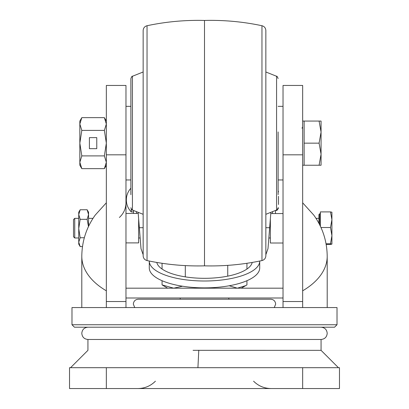 <?xml version="1.0" encoding="UTF-8"?>
<svg xmlns="http://www.w3.org/2000/svg" width="409" height="409" viewBox="0 0 409 409"><rect width="100%" height="100%" fill="white"/><g stroke="black" fill="none" stroke-linecap="round" stroke-linejoin="round"><path stroke-width="0.61" d="M80.169 246.586L78.743 242.164L80.169 237.741L78.743 228.534L80.169 219.326L78.743 214.541L80.169 209.756L78.743 212.22L78.743 244.122L80.169 246.586L82.485 246.586M78.743 228.534L78.743 236.78M87.137 209.756L88.559 212.22L88.559 214.541L87.137 209.756L80.169 209.756M88.559 226.371L88.559 214.541L87.137 219.326L88.487 226.53M80.169 237.741L84.331 237.741M80.169 219.326L87.137 219.326M73.508 236.76L73.508 219.582L74.735 218.355L74.735 237.987L73.508 236.76M320.38 226.243L320.38 211.903L330.487 211.903L331.914 219.705L330.487 227.511L331.914 235.645L330.487 243.784L326.06 243.784M320.968 227.511L330.487 227.511M330.487 243.784L331.914 244.112L330.487 244.444L326.178 244.444M331.914 244.112L331.914 212.22L330.487 211.903M318.908 223.324L318.908 214.638L320.38 213.166M216.724 287.379L206.53 288.181L199.428 287.788M182.511 286.228L173.682 288.181L162.061 284.894L167.69 288.181M246.939 280.707L246.939 284.894L245.753 285.615L237.343 288.181L229.204 285.768M162.061 284.894L162.061 280.707M162.061 269.045L162.061 263.284M185.308 265.605L185.308 276.867M227.747 265.359L227.747 276.147M246.939 263.284L246.939 269.045M338.422 367.691L321.065 350.344L321.065 339.47L87.935 339.47L87.935 350.334L70.568 367.691M302.66 388.55L69.53 388.55L69.53 367.691L339.47 367.691L339.47 388.55L302.66 388.55L302.66 367.691M321.065 350.344L193.074 350.334M71.984 324.746L337.016 324.746L334.562 327.2L74.438 327.2L71.984 324.746L71.984 307.568L302.66 307.568L302.66 85.455L283.028 85.455L283.028 301.535L302.66 301.535M337.016 324.746L337.016 307.568L302.66 307.568M302.66 290.809A85.921 49.279 180 0 0 327.2 256.32L327.2 307.568M302.66 209.393L302.66 211.392M106.34 167.777L106.34 167.465M104.367 168.651L106.34 162.276L104.367 155.901L106.34 143.15L104.367 130.399L81.81 130.399L79.837 124.024L81.81 117.649L79.837 121.064L79.837 165.236L81.81 168.651L104.367 168.651L106.34 165.236L106.34 167.404M106.34 174.755L106.34 174.474M106.34 203.033L106.34 203.539L106.34 203.033M106.34 154.822L125.972 154.822L125.972 85.455L106.34 85.455L106.34 307.568M106.34 208.626L106.34 209.418M125.972 154.822L125.972 307.568M106.34 301.535L125.972 301.535M283.028 307.568L283.028 301.535M302.66 154.822L283.028 154.822M106.34 209.95L106.34 210.318M125.972 297.997L283.028 297.997M125.972 288.181L283.028 288.181M156.795 262.44A47.853 17.229 -0 0 0 204.5 278.314A47.853 17.229 -0 0 0 252.205 262.44M149.285 261.039L149.285 261.121A55.215 19.883 -0 0 0 204.5 281.003A55.215 19.883 -0 0 0 259.715 261.121L259.715 267.992A55.215 19.883 180 0 1 204.5 287.87A55.215 19.883 180 0 1 149.285 267.992L149.285 261.121M265.85 254.689L267.987 248.682L270.881 212.307M138.119 212.307L141.013 248.682L143.15 254.689M272.537 211.642L272.537 213.559M275.482 210.461L275.482 213.559M133.518 210.461L133.518 213.447M136.463 211.642L136.463 213.447M131.248 209.04L131.248 211.908L133.518 211.908M278.488 196.335L278.488 204.495M125.972 242.895L138.636 242.895L138.636 219.04M270.359 219.101L270.359 243.007L283.028 243.007M278.12 194.684L278.12 131.949M265.85 255.773L265.85 30.527C265.681 28.011 264.383 26.411 261.964 25.726L261.964 260.574C264.383 259.889 265.681 258.289 265.85 255.773M261.964 25.726C243.018 21.708 223.861 19.949 204.5 20.45L204.5 265.85C185.139 266.351 165.982 264.592 147.036 260.574C144.617 259.889 143.319 258.289 143.15 255.773L143.15 30.527C143.319 28.011 144.617 26.411 147.036 25.726L147.036 260.574M143.15 251.617L143.15 255.773M143.15 214.316L132.424 210.027L132.424 76.273L143.15 71.984L143.15 34.683M130.88 194.684L130.88 78.554C131.657 76.636 132.173 75.875 132.424 76.273M302.66 165.236L304.132 165.236L304.132 121.064L319.092 121.064L321.065 132.107L321.065 121.064L319.092 121.064M321.065 154.193L321.065 132.107L319.092 143.15L321.065 154.193L321.065 165.236L319.092 165.236L321.065 154.193M304.132 143.15L319.092 143.15M304.132 165.236L319.092 165.236M81.81 168.651L79.837 162.276L81.81 155.901L104.367 155.901M89.407 148.672L96.769 148.672L96.769 137.629L89.407 137.629L89.407 148.672M81.81 130.399L79.837 143.15L81.81 155.901M104.367 130.399L106.34 124.024L104.367 117.649L81.81 117.649M319.644 224.745L319.644 213.902M106.34 388.55L106.34 367.691M106.34 290.809A85.921 49.279 180 0 1 81.8 256.32C81.953 241.152 86.427 227.414 95.215 215.103L106.34 202.808M269.674 227.706L265.85 227.706M143.15 227.706L139.326 227.706M278.12 78.554C277.338 76.631 276.821 75.875 276.576 76.273L276.576 210.027L265.85 214.316M270.359 237.987L268.846 237.987M140.154 237.987L138.636 237.987M78.743 237.987L74.735 237.987M318.908 218.355L315.993 218.355M93.007 218.355L88.559 218.355M78.743 218.355L74.735 218.355M274.265 307.568L275.666 304.132C275.375 301.152 273.739 299.516 270.758 299.224L138.242 299.224C135.261 299.516 133.625 301.152 133.334 304.132L134.735 307.568M241.31 288.181L245.753 285.615M155.42 381.188C150.563 385.994 144.725 388.448 137.894 388.55M228.789 299.224L228.789 297.997M253.58 381.188C258.437 385.994 264.275 388.448 271.106 388.55M180.211 299.224L180.211 297.997M198.784 350.216L197.925 367.691M321.065 327.2C324.792 327.563 326.837 329.608 327.2 333.335C326.837 337.062 324.792 339.107 321.065 339.47L87.935 339.47C84.208 339.107 82.163 337.062 81.8 333.335C82.163 329.608 84.208 327.563 87.935 327.2C92.311 327.2 86.514 327.2 87.935 327.2L88.083 327.2M81.8 256.32L81.8 307.568M327.2 256.32C327.047 241.152 322.573 227.414 313.785 215.103L302.66 202.808M119.377 217.486C123.666 213.534 125.865 208.641 125.972 202.808M130.88 188.247A17.178 17.178 0 0 0 131.248 211.908M276.034 210.313C276.632 210.937 277.45 210.119 278.488 207.859M278.12 190.614L278.488 191.908M138.206 213.447L125.972 213.447M270.784 213.559L283.028 213.559M276.576 76.273L265.85 71.984M204.5 20.45C185.139 19.949 165.982 21.708 147.036 25.726M132.424 210.027C132.179 210.425 131.662 209.669 130.88 207.746M204.5 265.85C223.861 266.351 243.018 264.592 261.964 260.574M276.576 210.027C276.821 210.425 277.338 209.669 278.12 207.746M130.88 179.96L125.972 179.96M130.88 106.34L125.972 106.34M302 128.181L302.66 126.954M302.66 121.064L304.132 121.064M283.028 179.96L278.12 179.96M283.028 106.34L278.12 106.34M106.34 121.064L104.367 117.649"/></g></svg>
